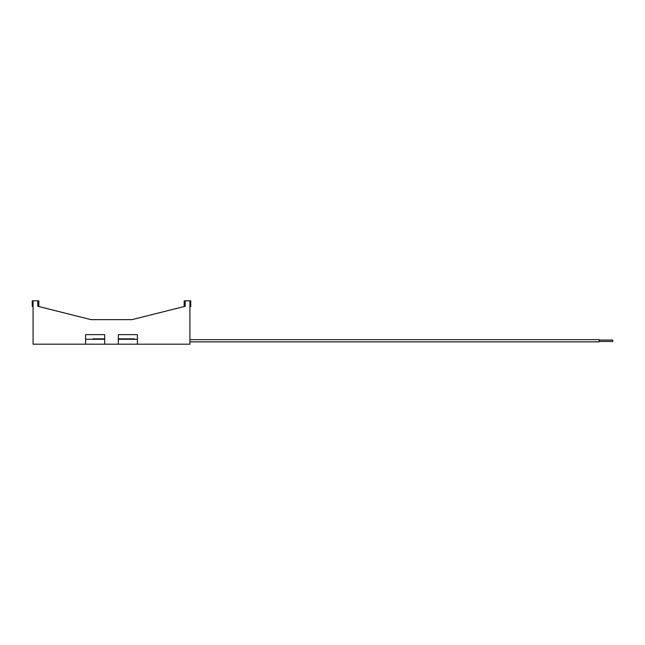 <?xml version="1.0" encoding="UTF-8"?>
<svg xmlns="http://www.w3.org/2000/svg" width="645" height="645" viewBox="0 0 645 645"><rect width="100%" height="100%" fill="white"/><g stroke="black" fill="none" stroke-linecap="round" stroke-linejoin="round"><path stroke-width="0.97" d="M189.92 306.407L190.743 306.407L190.743 300.812L185.204 300.812L185.204 306.286L131.959 319.638L184.164 306.552L184.164 300.868L185.204 300.868M185.204 301.852L185.204 306.286M37.789 301.852L37.789 306.286L37.789 300.812L33.072 300.812L33.072 344.188L85.583 344.188L85.583 334.642L104.675 334.642L104.675 344.188L118.317 344.188L118.317 334.642L137.409 334.642L137.409 344.188L189.92 344.188L189.92 300.812M37.789 300.868L38.821 300.868L38.821 306.552L91.034 319.638L37.789 306.286M189.92 339.649L599.108 339.649L599.108 341.858L189.92 341.858M599.108 340.052L612.75 340.052L612.75 341.447L599.108 341.447M137.409 344.188L118.317 344.188M104.675 344.188L85.583 344.188M104.675 339.278L85.583 339.278M137.409 339.278L118.317 339.278M33.072 306.407L32.25 306.407L32.25 300.812L33.072 300.812M131.959 319.638L91.034 319.638L131.959 319.638M104.675 338.867L92.945 338.867L92.945 339.278M118.317 338.867L130.048 338.867L130.048 339.278M130.048 338.867L134.41 338.867L134.41 339.278M190.743 303.577L189.92 303.577M32.25 303.577L33.072 303.577M184.164 303.271L185.204 303.271"/></g></svg>
